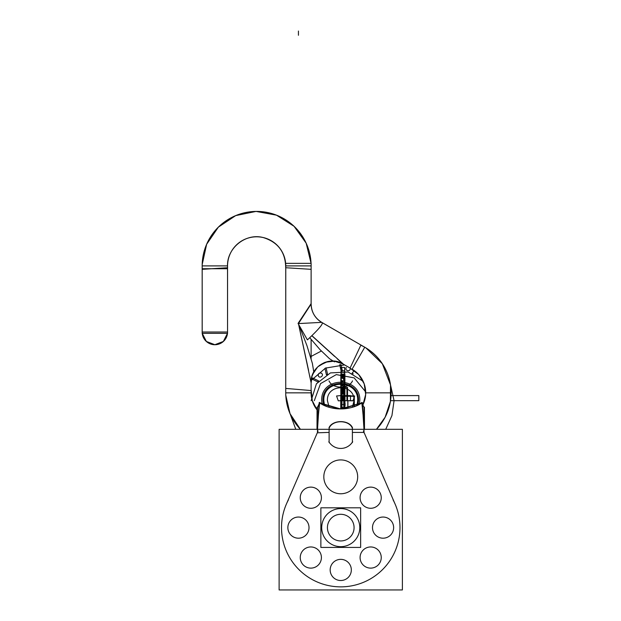 <?xml version="1.0" encoding="UTF-8"?>
<svg xmlns="http://www.w3.org/2000/svg" width="621" height="621" viewBox="0 0 621 621"><rect width="100%" height="100%" fill="white"/><g stroke="black" fill="none" stroke-linecap="round" stroke-linejoin="round"><path stroke-width="0.93" d="M339.687 459.951A16.922 16.922 0 0 1 357.673 476.843A16.922 16.922 0 0 1 339.687 493.734M341.814 493.734A16.922 16.922 0 0 1 323.82 476.843A16.922 16.922 0 0 1 341.814 459.951M279.116 589.95L279.116 429.321L402.385 429.321L402.385 589.95L279.116 589.95M329.114 432.41L317.478 432.798C317.424 420.58 319.815 402.028 319.761 402.424L319.761 402.424M364.022 432.41L352.386 432.41M381.232 497.033A10.58 10.58 0 0 1 370.675 508.281A10.58 10.58 0 0 1 360.11 497.033M360.11 498.36A10.58 10.58 0 0 1 370.675 487.12A10.58 10.58 0 0 1 381.232 498.36M393.621 526.957A10.58 10.58 0 0 1 383.064 538.197A10.58 10.58 0 0 1 372.507 526.957M372.507 528.285A10.58 10.58 0 0 1 383.064 517.045A10.58 10.58 0 0 1 393.621 528.285M360.11 558.209A10.58 10.58 0 0 1 370.675 546.961A10.58 10.58 0 0 1 381.232 558.209M381.232 556.874A10.58 10.58 0 0 1 370.675 568.122A10.58 10.58 0 0 1 360.11 556.874M341.41 580.495A10.58 10.58 0 0 1 330.17 569.938A10.58 10.58 0 0 1 341.41 559.374M340.083 559.374A10.58 10.58 0 0 1 351.331 569.938A10.58 10.58 0 0 1 340.083 580.495M300.269 558.209A10.58 10.58 0 0 1 310.826 546.961A10.58 10.58 0 0 1 321.383 558.209M321.383 556.874A10.58 10.58 0 0 1 310.826 568.122A10.58 10.58 0 0 1 300.269 556.874M308.994 526.957A10.58 10.58 0 0 1 298.437 538.197A10.58 10.58 0 0 1 287.88 526.957M287.88 528.285A10.58 10.58 0 0 1 298.437 517.045A10.58 10.58 0 0 1 308.994 528.285M321.383 497.033A10.58 10.58 0 0 1 310.826 508.281A10.58 10.58 0 0 1 300.269 497.033M300.269 498.36A10.58 10.58 0 0 1 310.826 487.12A10.58 10.58 0 0 1 321.383 498.36M317.517 429.321L319.217 402.54L317.052 429.321M363.984 429.321L362.284 402.54L364.449 429.321M329.114 428.242C332.437 419.563 349.111 419.633 352.386 428.242C349.111 419.633 332.437 419.563 329.114 428.242C332.437 419.563 349.111 419.633 352.386 428.242C349.111 419.633 332.437 419.563 329.114 428.242C332.437 419.563 349.111 419.633 352.386 428.242M319.605 402.765L319.272 402.548C330.1 410.916 351.401 410.916 362.237 402.571L361.896 402.765M319.706 402.843L340.587 408.936M340.921 408.936L340.921 400.677L340.921 408.936L340.921 400.677L344.81 400.677L340.921 400.677L344.81 400.677L344.81 408.742L344.81 400.677L344.81 408.742L344.81 400.677L340.921 400.677L340.921 408.936L361.787 402.843M362.237 402.571L362.284 402.54C356.345 406.46 349.747 408.587 342.497 408.905L338.926 408.897C331.707 408.571 325.132 406.452 319.217 402.54M317.308 407.772L319.039 403.992L317.308 407.78L319.039 403.992L317.478 407.407L317.478 420.844L317.478 407.407L317.478 420.844L317.478 407.407L319.039 403.992L317.478 407.407L319.039 403.992L317.478 407.407L317.478 420.844M317.059 407.135L317.013 429.321M364.442 407.135L364.488 429.321M364.022 407.407L364.022 420.844M318.099 430.974L285.784 505.478M393.062 499.82A59.243 59.243 0 0 1 340.75 586.861A59.243 59.243 0 0 1 288.439 499.82M395.717 505.478L363.401 430.974M364.022 432.806C364.077 420.58 361.686 402.028 361.74 402.424L361.74 402.424M285.738 263.358L311.129 263.358L311.129 303.607L311.129 265.897L298.437 265.897L311.129 265.897L311.129 303.607L311.129 265.897L285.738 265.897L311.129 265.897L311.137 303.599C311.292 311.944 314.948 318.27 322.097 322.578L364.76 347.224L352.068 369.208A27.293 27.293 0 0 1 362.889 404.939L364.193 407.78M360.855 345.175L364.892 347.294L360.855 345.175L350.042 368.152L358.697 374.572L364.193 383.848L365.668 394.521L362.889 404.939A27.293 27.293 0 0 0 352.068 369.208A27.293 27.293 0 0 1 362.889 404.939L362.454 403.992L362.889 404.939A27.293 27.293 0 0 0 352.068 369.208L364.76 347.224L322.089 322.586C323.463 323.704 318.573 329.472 307.418 339.881L298.057 323.44L311.129 303.599C311.268 311.959 314.917 318.286 322.097 322.578L364.76 347.224L352.068 369.208L364.76 347.224L322.089 322.586L365.963 347.915A52.684 52.684 0 0 1 376.435 429.321A52.684 52.684 0 0 0 365.955 347.931L322.089 322.61M329.114 442.556L329.114 427.83M352.511 427.753C348.932 419.579 332.569 419.579 328.99 427.753M352.386 427.83L352.386 442.556M352.681 441.678A13.91 13.91 0 0 1 328.82 441.678M311.129 303.607L311.129 263.358L311.105 303.638M311.105 339.369L311.105 358.402M311.105 382.753L311.129 390.555M285.769 267.729L285.738 395.383L285.738 267.729L285.738 392.845L285.738 267.729L285.738 392.845L298.437 392.845L285.738 392.845L285.738 267.729L285.738 395.383M285.738 265.881L298.437 265.897L285.738 265.897A29.094 29.094 0 0 0 256.652 236.811A29.094 29.094 0 0 0 227.558 265.897A29.094 29.094 0 0 1 256.652 236.811A29.094 29.094 0 0 1 285.738 265.897L285.738 267.511M311.129 264.662L311.129 263.444M311.129 382.815L311.129 382.831C309.988 366.553 329.891 355.072 343.413 364.216L343.397 364.209M298.6 324.379L311.137 382.924M312.091 335.829L343.545 364.294M342.776 363.813L337.304 358.845M334.61 356.415L312.014 335.899M298.608 324.387L308.567 370.357M309.739 375.79L310.089 377.421M310.686 380.176L310.88 381.046M312.666 374.3L317.719 366.871L325.396 362.214L334.315 361.158L342.87 363.898M298.437 323.588L321.709 322.361L298.437 323.58L311.129 304.042A21.161 21.161 -120 0 0 321.709 322.361A21.161 21.161 60 0 1 311.129 304.042L298.437 323.588L321.709 322.361L298.437 323.588L311.129 304.042A21.161 21.161 -120 0 0 321.709 322.361L298.437 323.588L311.129 304.042A21.161 21.161 -120 0 0 321.709 322.361A21.161 21.161 60 0 1 311.129 304.042L298.437 323.588M350.081 368.067L343.491 364.255L350.081 368.067M285.924 388.435L311.222 390.562L312.301 400.747L317.044 409.813A27.293 27.293 0 0 1 311.129 392.845A27.293 27.293 0 0 0 317.044 409.813A27.293 27.293 0 0 1 311.129 392.845L298.437 392.845L311.129 392.845A27.293 27.293 0 0 0 317.044 409.813A27.293 27.293 0 0 1 311.129 392.845L285.738 392.845M300.409 429.321A52.684 52.684 0 0 1 285.8 395.383A52.684 52.684 0 0 0 300.409 429.321A52.684 52.684 0 0 1 285.8 395.383A52.684 52.684 0 0 0 300.409 429.321L290.03 413.679L285.8 395.383A52.684 52.684 0 0 0 300.409 429.321L290.03 413.679L285.8 395.383A52.661 52.661 0 0 0 300.448 429.321M350.058 368.129L358.697 374.572L364.193 383.848L365.668 394.521L362.889 404.939L362.454 403.992L362.889 404.939A27.293 27.293 0 0 0 352.068 369.208L364.76 347.224M317.044 409.852A27.316 27.316 0 0 1 311.199 390.562L312.301 400.747L317.044 409.813M365.94 347.954A52.661 52.661 0 0 1 376.404 429.321M365.893 347.876L363.363 346.409M308.365 308.295L307.791 309.18M305.695 312.41L305.361 312.922M202.275 269.32L227.612 267.729A29.117 29.117 0 0 1 256.652 236.78A29.117 29.117 0 0 1 285.707 267.729L311.02 269.32M311.129 265.897L285.738 265.897A29.094 29.094 0 0 0 256.652 236.811A29.094 29.094 0 0 0 227.558 265.897L202.167 265.897L227.558 265.897L202.167 265.897L202.167 332.018L227.558 332.018L202.167 332.018L227.558 332.018L227.558 267.729L227.558 332.018L202.167 332.018L202.167 265.897L227.534 265.897M311.067 263.358L306.161 243.168L294.043 226.277L276.485 215.161L256.038 211.419L235.685 215.611L218.375 227.123L206.638 244.278L202.182 264.577L206.638 244.278L218.375 227.123L235.685 215.611L256.038 211.419L276.485 215.161L294.043 226.277L306.161 243.168L311.067 263.358A54.477 54.477 0 0 0 256.038 211.419A54.477 54.477 0 0 0 202.182 264.577A54.477 54.477 0 0 1 256.038 211.419A54.477 54.477 0 0 1 311.067 263.358A54.477 54.477 0 0 0 256.038 211.419A54.477 54.477 0 0 0 202.182 264.577A54.477 54.477 0 0 1 256.038 211.419A54.477 54.477 0 0 1 311.067 263.358A54.477 54.477 0 0 0 256.038 211.419A54.477 54.477 0 0 0 202.182 264.577L202.19 333.337L227.558 333.337L227.534 267.729M202.205 264.577A54.454 54.454 0 0 1 256.038 211.45A54.454 54.454 0 0 1 311.043 263.358M202.167 264.662L202.167 268.73L202.167 264.662M227.465 333.337A12.692 12.668 90 0 1 214.858 344.709L223.358 341.449L227.488 333.337L223.358 341.449L214.858 344.709L206.366 341.449L202.236 333.337A12.692 12.668 90 0 0 214.858 344.709A12.692 12.692 -90 0 1 202.236 333.337L206.366 341.449L214.858 344.709A12.692 12.692 90 0 0 227.488 333.337A12.692 12.692 -90 0 1 214.858 344.709A12.692 12.692 90 0 0 227.488 333.337A12.692 12.692 -90 0 1 202.236 333.337A12.692 12.692 90 0 0 214.858 344.709A12.692 12.692 90 0 1 202.236 333.337L206.366 341.449L214.858 344.709L223.358 341.449L227.488 333.337L223.358 341.449L214.858 344.709L206.366 341.449L202.236 333.337M227.558 268.73L202.167 268.73M339.555 546.627A19.041 19.041 0 0 0 359.792 527.617A19.041 19.041 0 0 0 339.555 508.615A19.041 19.041 0 0 0 321.709 527.617A19.041 19.041 0 0 0 339.555 546.627A19.041 19.041 0 0 1 321.709 527.617A19.041 19.041 0 0 1 339.555 508.615A19.041 19.041 0 0 0 321.709 527.617A19.041 19.041 0 0 0 339.555 546.627A19.041 19.041 0 0 1 321.709 527.617A19.041 19.041 0 0 1 339.555 508.615A19.041 19.041 0 0 0 321.709 527.617A19.041 19.041 0 0 0 339.555 546.627M341.946 508.615A19.041 19.041 0 0 0 321.709 527.617A19.041 19.041 0 0 0 341.946 546.627M360.638 507.815L320.863 507.815L320.863 547.427L360.638 547.427L360.638 507.815M339.912 540.922A13.328 13.328 0 0 0 354.079 527.617A13.328 13.328 0 0 0 339.912 514.32M341.589 514.32A13.328 13.328 0 0 0 327.422 527.617A13.328 13.328 0 0 0 341.589 540.922M341.045 367.438L341.045 380.735L344.686 380.735L344.686 367.438L341.045 367.438L341.045 380.735L344.686 380.735L344.686 367.438L341.045 367.438L341.045 394.024L344.686 394.024L344.686 380.735L341.045 380.735L341.045 394.024L344.686 394.024L344.686 380.735L341.045 380.735L341.045 394.024L344.686 394.024L344.686 380.735L341.045 380.735L341.045 394.024L344.686 394.024L344.686 380.735L341.045 380.735L344.686 380.735L344.686 367.438L341.045 367.438L341.045 380.735L344.686 380.735L344.686 367.438L341.045 367.438L341.045 394.024L344.686 394.024L344.686 380.735L341.045 380.735L341.045 394.024L344.686 394.024L344.686 380.735L341.045 380.735L344.686 380.735L344.686 367.438L341.045 367.438L341.045 380.735L344.686 380.735L344.686 367.438L341.045 367.438L341.045 380.735L344.686 380.735L344.686 367.438L341.045 367.438L341.045 380.735L344.686 380.735L344.686 367.438L341.045 367.438L341.045 394.024L344.686 394.024L344.686 380.735L341.045 380.735L341.045 394.024L344.686 394.024L344.686 380.735L341.045 380.735L341.045 394.024L344.686 394.024L344.686 380.735L341.045 380.735L341.045 394.024L344.686 394.024L344.686 380.735L341.045 380.735L344.686 380.735L344.686 367.438L341.045 367.438L341.045 380.735L344.686 380.735L344.686 367.438L341.045 367.438L341.045 394.024L344.686 394.024L344.686 380.735L341.045 380.735L341.045 394.024L344.686 394.024L344.686 380.735L341.045 380.735L344.686 380.735L344.686 367.438L341.045 367.438L341.045 380.735L344.686 380.735L344.686 367.438L341.045 367.438M341.045 374.083L341.045 387.38L344.686 387.38L344.686 374.083L341.045 374.083L341.045 387.38L344.686 387.38L344.686 374.083L341.045 374.083L341.045 400.677L344.686 400.677L344.686 387.38L341.045 387.38L341.045 400.677L344.686 400.677L344.686 387.38L341.045 387.38L344.686 387.38L344.686 374.083L341.045 374.083L341.045 387.38L344.686 387.38L344.686 374.083L341.045 374.083L341.045 400.677L344.686 400.677L344.686 387.38L341.045 387.38L341.045 400.677L344.686 400.677L344.686 387.38L341.045 387.38L341.045 400.677L344.686 400.677L344.686 387.38L341.045 387.38L341.045 400.677L344.686 400.677L344.686 387.38L341.045 387.38L344.686 387.38L344.686 374.083L341.045 374.083L341.045 387.38L344.686 387.38L344.686 374.083L341.045 374.083L341.045 400.677L344.686 400.677L344.686 387.38L341.045 387.38L341.045 400.677L344.686 400.677L344.686 387.38L341.045 387.38L344.686 387.38L344.686 374.083L341.045 374.083L341.045 387.38L344.686 387.38L344.686 374.083L341.045 374.083L341.045 387.38L344.686 387.38L344.686 374.083L341.045 374.083L341.045 387.38L344.686 387.38L344.686 374.083L341.045 374.083L341.045 400.677L344.686 400.677L344.686 387.38L341.045 387.38L341.045 400.677L344.686 400.677L344.686 387.38L341.045 387.38L344.686 387.38L344.686 374.083L341.045 374.083L341.045 387.38L344.686 387.38L344.686 374.083L341.045 374.083L341.045 400.677L344.686 400.677L344.686 387.38L341.045 387.38L341.045 400.677L344.686 400.677L344.686 387.38L341.045 387.38L344.686 387.38L344.686 374.083L341.045 374.083L341.045 387.38L344.686 387.38L344.686 374.083L341.045 374.083L341.045 400.677L344.686 400.677L344.686 387.38L341.045 387.38L341.045 400.677L344.686 400.677L344.686 387.38L341.045 387.38L344.686 387.38L344.686 374.083L341.045 374.083L341.045 387.38L344.686 387.38L344.686 374.083L341.045 374.083L341.045 400.677L344.686 400.677L344.686 387.38L341.045 387.38L341.045 400.677L344.686 400.677L344.686 387.38L341.045 387.38L341.045 400.677L344.686 400.677L344.686 387.38L341.045 387.38L341.045 400.677L344.686 400.677L344.686 387.38L341.045 387.38L344.686 387.38L344.686 374.083L341.045 374.083L341.045 387.38L344.686 387.38L344.686 374.083L341.045 374.083L341.045 400.677L344.686 400.677L344.686 387.38L341.045 387.38L341.045 400.677L344.686 400.677L344.686 387.38L341.045 387.38L344.686 387.38L344.686 374.083L341.045 374.083L341.045 387.38L344.686 387.38L344.686 374.083L341.045 374.083L341.045 387.38L344.686 387.38L344.686 374.083L341.045 374.083L341.045 387.38L344.686 387.38L344.686 374.083L341.045 374.083L341.045 400.677L344.686 400.677L344.686 387.38L341.045 387.38L341.045 400.677L344.686 400.677L344.686 387.38L341.045 387.38L344.686 387.38L344.686 374.083L341.045 374.083L341.045 387.38L344.686 387.38L344.686 374.083L341.045 374.083M340.75 400.7L344.981 400.677L344.981 396.439L340.75 396.408L340.75 400.7L344.981 400.677L344.981 396.439L340.75 396.439L340.75 400.677L344.981 400.677L344.981 399.613L344.445 399.613C343.312 398.907 343.312 398.208 344.445 397.502L344.981 397.502L344.981 396.439L340.75 396.439L340.75 400.677L344.981 400.677L344.981 399.613L344.445 399.613C343.312 398.907 343.312 398.208 344.445 397.502L344.981 397.502L344.981 396.439L340.75 396.439L340.75 400.677L344.981 400.677L344.981 399.613L344.445 399.613C343.312 398.907 343.312 398.208 344.445 397.502L344.981 397.502L344.981 396.439L340.75 396.439L340.75 400.677L344.981 400.677L344.981 399.613L344.445 399.613C343.312 398.907 343.312 398.208 344.445 397.502L344.981 397.502L344.981 396.439L340.75 396.439L340.75 400.677L344.981 400.677L344.981 396.439L340.75 396.439L340.75 400.677L344.981 400.677L344.981 396.439L340.75 396.439L340.75 400.677L344.981 400.677L344.57 399.613C343.134 398.907 343.134 398.208 344.57 397.502L344.981 396.439L340.75 396.439L340.75 400.677L344.981 400.677L344.57 399.613C343.134 398.907 343.134 398.208 344.57 397.502L344.981 396.439L340.75 396.439L340.75 400.677L344.981 400.677L344.57 399.613C343.134 398.907 343.134 398.208 344.57 397.502L344.981 396.439L340.75 396.439L340.75 400.677L344.981 400.677L344.57 399.613C343.134 398.907 343.134 398.208 344.57 397.502L344.981 396.439L340.75 396.439L340.75 400.677L344.981 400.677L344.981 396.439L340.75 396.439L340.75 400.677L344.981 400.677L344.981 396.439L340.75 396.439L340.75 400.677L344.981 400.677L344.981 396.439L340.75 396.439L340.75 400.677L344.981 400.677L344.981 396.439L340.75 396.439L340.75 400.677L344.981 400.677L344.981 396.439L340.75 396.439L340.75 400.677L344.981 400.677L344.981 396.439L340.75 396.439L340.75 400.677L352.969 400.817L354.661 395.973L340.75 395.593L340.75 400.677L352.969 400.817L354.661 395.973L340.75 395.593L340.75 400.677L350.485 400.677L350.485 395.593L340.75 395.593L340.75 400.677L350.485 400.677L350.485 395.593L340.75 395.593L340.75 400.677L352.969 400.817L354.661 395.973L340.75 395.593L340.75 400.677L352.969 400.817L354.661 395.973L340.75 395.593L340.75 400.677L350.485 400.677L350.485 395.593L340.75 395.593L340.75 400.677L350.485 400.677L350.485 395.593L340.75 395.593L340.75 400.677L344.981 400.692L344.981 396.423L340.75 396.439L340.75 400.677L344.981 400.692M341.092 396.439L341.092 400.677C345.812 399.264 345.812 397.851 341.092 396.439L341.092 400.677C345.812 399.264 345.812 397.851 341.092 396.439L341.092 400.677C345.858 399.264 345.858 397.851 341.092 396.439L341.092 400.677C345.858 399.264 345.858 397.851 341.092 396.439M361.795 402.866L360.801 403.495L361.795 402.866M320.125 403.138L319.706 402.866L320.125 403.138M390.524 400.677L418.833 400.677L418.833 395.593L391.036 395.593L418.833 395.593L391.036 395.593L418.833 395.593L391.036 395.593L418.833 395.593L391.036 395.593L418.833 395.593L418.833 400.677L418.833 395.593L418.833 400.677L418.833 395.593L418.833 400.677L418.833 395.593L418.833 400.677L390.524 400.677M341.045 372.352L341.045 389.111L344.686 389.111L344.686 372.352L341.045 372.352L341.045 389.111L344.686 389.111L344.686 372.352L341.045 372.352L341.045 389.111L344.686 389.111L344.686 372.352L341.045 372.352L341.045 389.111L344.686 389.111L344.686 372.352L341.045 372.352M344.686 400.677L344.686 387.38L341.045 387.38L341.045 400.677L344.686 400.677L344.686 387.38L341.045 387.38L341.045 400.677L344.686 400.677M354.04 406.685L354.04 400.677L354.04 406.685L354.04 400.677L354.04 406.685L354.04 400.677L354.04 406.685L354.04 400.677L338.266 400.817L336.574 395.973L338.266 400.817L340.75 400.677L340.75 395.593L336.574 395.973L338.266 400.817L340.75 400.677L340.75 395.593L336.574 395.973L340.75 395.593L336.574 395.973L338.266 400.817L340.75 400.677L340.75 395.593L340.75 408.944M344.686 384.927L344.686 376.543L341.045 376.543L341.045 384.927L344.686 384.927L344.686 376.543L341.045 376.543L341.045 384.927L344.686 384.927L344.686 376.543L341.045 376.543L341.045 384.927L344.686 384.927L344.686 376.543L341.045 376.543L341.045 384.927L344.686 384.927M344.981 404.527L340.75 404.527L344.981 404.527M352.511 380.859C348.932 389.188 332.569 389.188 328.99 380.859M340.797 391.152L344.934 391.152L344.934 390.322L340.797 390.322L340.797 391.152L344.934 391.152L344.934 390.322L340.797 390.322L340.797 391.152M344.934 396.904L340.797 396.904L340.797 397.735L344.934 397.735L344.934 396.904L340.797 396.904L340.797 397.735L344.934 397.735L344.934 396.904M376.435 429.321A52.684 52.684 0 0 0 365.955 347.931A52.684 52.684 0 0 1 376.435 429.321A52.684 52.684 0 0 0 365.955 347.931L382.319 363.72L390.508 384.935L390.392 401.5L385.129 417.211L376.435 429.321L385.129 417.211L390.392 401.5L390.508 384.935L382.319 363.72L365.955 347.931L322.089 322.586M298.437 31.05L298.437 35.281L298.437 31.05M344.562 387.38C344.011 391.028 343.382 393.24 342.683 394.024L342.055 387.38L340.828 387.38L340.828 400.677L344.903 400.677L344.562 387.38C344.011 391.028 343.382 393.24 342.683 394.024L342.055 387.38L340.828 387.38L340.828 400.677L344.903 400.677L344.562 387.38M344.981 396.439L340.75 396.408M341.457 400.677C342.466 397.029 343.615 394.809 344.903 394.024L343.755 387.38L340.828 387.38L340.828 400.677L341.457 400.677C342.466 397.029 343.615 394.809 344.903 394.024L343.755 387.38L340.828 387.38L340.828 400.677L341.457 400.677M344.896 400.677L340.836 396.446L340.836 400.677L344.896 400.677L340.836 396.446L340.836 400.677L344.896 400.677L340.828 400.677L340.828 408.944L340.828 400.677L344.903 400.677L340.828 400.677L344.903 400.677L344.903 374.083L340.828 374.083L340.828 387.38L343.755 387.38L344.903 380.735C343.615 379.951 342.466 377.731 341.457 374.083L340.828 374.083L340.828 387.38L343.755 387.38L344.903 380.735C343.615 379.951 342.466 377.731 341.457 374.083L340.828 374.083L340.828 387.38L344.903 387.38L344.903 374.083L340.828 374.083L340.828 387.38L344.903 387.38L340.828 387.38L340.828 408.936L340.828 400.677L344.903 400.677L344.903 387.38L340.828 387.38L340.828 400.677L344.903 400.677L340.828 400.677L340.828 408.936L340.828 400.677L340.828 408.936L340.828 400.677L344.903 400.677L340.828 400.677L344.903 400.677L344.903 387.38L340.828 387.38L340.828 400.677L341.643 400.677C342.07 399.466 343.002 399.179 344.43 399.815L344.903 399.668L344.065 398.775L344.903 398.069L344.43 397.735C341.03 397.161 341.03 396.586 344.43 396.019L344.903 395.872L344.065 394.979L344.903 394.265L344.43 393.939C341.03 393.365 341.03 392.79 344.43 392.216L344.903 392.068L344.065 391.183L344.903 390.469L344.43 390.135C341.03 389.569 341.03 388.994 344.43 388.42L344.903 388.272L344.057 387.38L344.903 386.673L344.43 386.34C341.03 385.765 341.03 385.199 344.43 384.624L344.903 384.477L344.065 383.584L344.903 382.87L344.43 382.544C341.03 381.969 341.03 381.395 344.43 380.828L344.903 380.673L344.065 379.788L344.903 379.074L344.43 378.74C341.03 378.173 341.03 377.599 344.43 377.025L344.903 376.877L344.065 375.984L344.903 375.278L344.43 374.944C343.002 375.581 342.07 375.294 341.643 374.083L340.828 374.083L340.828 400.677L341.643 400.677C342.07 399.466 343.002 399.179 344.43 399.815L344.903 399.668L344.065 398.775L344.903 398.069L344.43 397.735C341.03 397.161 341.03 396.586 344.43 396.019L344.903 395.872L344.065 394.979L344.903 394.265L344.43 393.939C341.03 393.365 341.03 392.79 344.43 392.216L344.903 392.068L344.065 391.183L344.903 390.469L344.43 390.135C341.03 389.569 341.03 388.994 344.43 388.42L344.903 388.272L344.057 387.38L344.903 386.673L344.43 386.34C341.03 385.765 341.03 385.199 344.43 384.624L344.903 384.477L344.065 383.584L344.903 382.87L344.43 382.544C341.03 381.969 341.03 381.395 344.43 380.828L344.903 380.673L344.065 379.788L344.903 379.074L344.43 378.74C341.03 378.173 341.03 377.599 344.43 377.025L344.903 376.877L344.065 375.984L344.903 375.278L344.43 374.944C343.002 375.581 342.07 375.294 341.643 374.083L340.828 374.083L340.828 400.677L344.903 399.846L344.065 399.132L344.065 398.418L344.903 397.851L344.43 397.58C341.03 397.114 341.03 396.64 344.43 396.167L344.903 396.051L344.065 395.329L344.065 394.622L344.903 394.056L344.43 393.784C341.03 393.31 341.03 392.845 344.43 392.371L344.903 392.247L344.065 391.533L344.903 390.252L344.43 389.988C341.03 389.514 341.03 389.041 344.43 388.575L344.903 388.304L344.073 387.38L340.828 387.38L340.828 400.677L344.903 399.846L344.065 399.132L344.065 398.418L344.903 397.851L344.43 397.58C341.03 397.114 341.03 396.64 344.43 396.167L344.903 396.051L344.065 395.329L344.065 394.622L344.903 394.056L344.43 393.784C341.03 393.31 341.03 392.845 344.43 392.371L344.903 392.247L344.065 391.533L344.903 390.252L344.43 389.988C341.03 389.514 341.03 389.041 344.43 388.575L344.903 388.304L344.073 387.38L340.828 387.38L344.057 387.38L340.828 387.38L344.057 387.38L340.828 387.38L340.828 408.936L340.828 400.677L340.828 408.936L340.828 400.677L344.903 400.677L344.903 387.38L340.828 387.38L340.828 400.677L344.903 400.677L340.828 400.677L344.903 400.677L344.903 387.38L340.828 387.38L340.828 400.677L340.828 387.38L344.073 387.38L344.903 386.456L344.43 386.184C341.03 385.719 341.03 385.245 344.43 384.779L344.903 384.655L344.065 383.933L344.065 383.227L344.903 382.66L344.43 382.389C341.03 381.915 341.03 381.449 344.43 380.976L344.903 380.859L344.065 380.137L344.065 379.431L344.903 378.864L344.43 378.593C341.03 378.119 341.03 377.646 344.43 377.18L344.903 376.908L344.065 376.342L344.065 375.627L344.903 374.913L340.828 374.083L340.828 387.38L344.073 387.38L344.903 386.456L344.43 386.184C341.03 385.719 341.03 385.245 344.43 384.779L344.903 384.655L344.065 383.933L344.065 383.227L344.903 382.66L344.43 382.389C341.03 381.915 341.03 381.449 344.43 380.976L344.903 380.859L344.065 380.137L344.065 379.431L344.903 378.864L344.43 378.593C341.03 378.119 341.03 377.646 344.43 377.18L344.903 376.908L344.065 376.342L344.065 375.627L344.903 374.913L340.828 374.083L340.828 387.38L344.903 387.38L344.903 400.677L340.828 400.677L344.903 400.677L340.828 400.677L344.903 400.677L344.903 408.727L344.903 400.677M342.683 407.322L343.351 408.859L342.683 407.322L342.45 408.905L342.683 407.322M391.106 392.845L365.715 392.845M354.312 406.584L354.312 396.245L341.014 396.245L341.014 408.936L341.014 396.245L341.014 408.936L341.014 396.245L354.312 396.245L341.014 396.245L354.312 396.245L354.312 406.584L354.312 396.245L354.312 406.584L354.312 400.677L341.014 400.677L340.999 408.936L340.999 400.677L341.014 408.944L341.014 400.677L341.014 408.944L341.014 400.677L354.312 400.677L341.014 400.677L354.312 400.677L354.312 406.592M340.836 396.439L340.836 400.677L344.896 396.439L340.836 396.439L340.836 400.677L344.896 396.439L340.836 396.439M202.167 265.897L227.558 265.897A29.094 29.094 0 0 1 256.652 236.811A29.094 29.094 0 0 1 285.738 265.897A29.094 29.094 0 0 0 256.652 236.811A29.094 29.094 0 0 0 227.558 265.897L202.167 265.897L202.167 332.018M227.558 267.729L227.558 332.018M340.882 387.38L340.882 400.677L347.535 400.677L347.535 387.38L340.882 387.38L340.882 400.677L347.535 400.677L347.535 387.38L340.882 387.38L340.882 400.677L347.535 400.677L340.882 400.677L340.882 387.38L347.535 387.38L340.882 387.38M347.892 408.308L347.892 400.677L340.952 400.677L340.952 408.936L340.952 400.677L340.952 408.936L340.952 400.677L347.892 400.677L347.892 408.308M341.969 387.38L341.969 400.677L343.762 400.677L343.762 387.38L341.969 387.38L341.969 400.677L343.762 400.677L343.762 387.38L341.969 387.38L341.969 400.677L343.762 400.677L343.762 387.38L341.969 387.38L341.969 400.677L343.762 400.677L343.762 387.38L341.969 387.38L341.969 408.921L341.969 400.677L343.762 400.677L341.969 400.677L343.762 400.677L341.969 400.677L341.969 408.921L341.969 400.677L343.762 400.677L343.762 387.38L341.969 387.38L341.969 400.677L343.762 400.677L343.762 387.38L341.969 387.38L341.969 408.921L341.969 400.677L341.969 408.921L341.969 400.677L341.969 408.921L341.969 400.677L343.762 400.677L341.969 400.677L343.762 400.677L341.969 400.677L343.762 400.677L343.762 387.38L341.969 387.38L341.969 400.677L343.762 400.677L343.762 387.38L341.969 387.38L341.969 408.921L341.969 400.677L341.969 408.921L341.969 400.677L343.762 400.677L341.969 400.677L343.762 400.677L341.969 400.677L341.969 408.921L341.969 400.677L343.762 400.677L341.969 400.677L343.762 400.677L341.969 400.677L343.762 400.677L341.969 400.677L341.969 387.38L341.969 400.677L341.969 387.38L341.969 400.677L343.762 400.677L343.762 387.38L341.969 387.38L341.969 400.677L343.762 400.677L343.762 387.38L341.969 387.38L341.969 400.677L343.762 400.677L343.762 387.38L341.969 387.38L341.969 400.677L343.762 400.677L343.762 387.38L341.969 387.38M365.699 391.905L354.164 377.879L336.303 374.603L320.537 383.615L314.304 400.677L320.537 383.615L336.303 374.603L354.164 377.879L365.699 391.905L354.164 377.879L336.303 374.603L320.537 383.615L314.304 400.677L320.537 383.615L336.303 374.603L354.164 377.879L365.699 391.905M358.519 400.677L357.983 405.032L358.519 400.677C359.621 377.747 321.88 377.747 322.974 400.677C321.88 377.747 359.621 377.747 358.519 400.677C359.621 377.747 321.88 377.747 322.974 400.677C321.88 377.747 359.621 377.747 358.519 400.677M323.518 405.032L322.974 400.677L323.518 405.032M343.762 408.828L343.762 387.38L343.762 400.677L341.969 400.677L343.762 400.677L343.762 387.38L343.762 408.828M344.771 408.742L344.771 400.677L340.96 400.677L344.771 400.677L340.96 400.677L344.771 400.677L344.771 408.742M341.131 400.677L341.131 408.936L341.131 400.677L341.131 408.936L341.131 400.677L344.601 400.677L341.131 400.677M344.601 408.758L344.601 400.677L344.601 408.758M394.063 400.677L388.909 377.801L394.063 400.677L388.909 377.801L394.063 400.677L391.936 415.596L385.719 429.321L391.936 415.596L394.063 400.677L391.936 415.596L385.719 429.321L391.936 415.596L394.063 400.677M321.336 351.02L310.616 356.687L321.336 351.02M287.911 407.818L295.782 429.321L287.911 407.818M346.937 400.63L346.937 387.333L341.767 387.333L341.767 400.63L346.937 400.63L346.937 387.333L341.767 387.333L341.767 400.63L346.937 400.63L346.937 387.333L341.767 387.333L341.767 400.63L346.937 400.63L346.937 387.333L341.767 387.333L341.767 400.63L346.937 400.63M344.733 408.75L344.733 400.677L340.999 400.677L344.733 400.677L340.999 400.677L344.733 400.677L341.014 400.677L344.717 400.677L341.014 400.677L344.717 400.677L344.733 408.75L344.733 400.677L344.717 408.75M347.814 408.323L347.814 400.677L340.952 400.677L347.814 400.677L347.814 408.323M354.04 400.677L340.75 400.677M344.632 364.915L325.505 368.098L310.81 380.743L325.505 368.098L344.632 364.915M311.129 400.677L316.423 383.778L330.411 372.918L348.094 371.979L363.153 381.294L348.094 371.979L330.411 372.918L316.423 383.778L311.129 400.677M345.066 403.045L345.105 405.505L345.066 403.045M342.994 389.957L340.937 389.957L341.752 391.688L344.795 391.688L344.135 389.957L340.937 389.957L341.752 391.688L344.795 391.688L344.135 389.957L340.937 389.957L341.752 391.688L344.795 391.688L344.135 389.957L340.937 389.957L341.752 391.688L344.795 391.688L344.135 389.957L340.937 389.957L341.752 391.688L344.795 391.688L344.135 389.957L340.937 389.957L341.752 391.688L344.795 391.688L344.135 389.957L340.937 389.957L341.752 391.688L344.795 391.688L344.135 389.957L340.937 389.957L341.752 391.688L344.795 391.688L344.135 389.957L340.937 389.957L341.752 391.688L344.795 391.688L344.135 389.957L340.937 389.957L341.752 391.688L344.795 391.688L344.135 389.957L340.937 389.957L341.752 391.688L344.795 391.688L344.135 389.957L340.937 389.957L341.752 391.688L344.795 391.688L344.135 389.957L340.937 389.957L341.752 391.688L344.795 391.688L344.135 389.957L340.937 389.957L341.752 391.688L344.795 391.688L344.135 389.957L342.994 389.957M344.647 389.088L344.647 372.375L341.084 372.375L341.084 389.088L344.647 389.088L344.647 372.375L341.084 372.375L341.084 389.088L344.647 389.088L344.647 372.375L341.084 372.375L341.084 389.088L344.647 389.088L344.647 372.375L341.084 372.375L341.084 389.088L344.647 389.088L344.647 372.375L341.084 372.375L341.084 389.088L344.647 389.088L344.647 372.375L341.084 372.375L341.084 389.088L344.647 389.088L344.647 372.375L341.084 372.375L341.084 389.088L344.647 389.088L344.647 372.375L341.084 372.375L341.084 389.088L344.647 389.088L344.647 372.375L341.084 372.375L341.084 389.088L344.647 389.088L344.647 372.375L341.084 372.375L341.084 389.088L344.647 389.088L344.647 372.375L341.084 372.375L341.084 389.088L344.647 389.088L344.647 372.375L341.084 372.375L341.084 389.088L344.647 389.088L344.647 372.375L341.084 372.375L341.084 389.088L344.647 389.088L344.647 372.375L341.084 372.375L341.084 389.088L344.647 389.088M354.218 370.59L352.06 373.299L353.24 373.811L352.06 373.299L354.218 370.59M324.938 368.369L326.398 374.758L327.539 374.16L326.095 367.826L324.938 368.369L326.398 374.758L327.539 374.16L326.095 367.826L324.938 368.369M342.435 371.102L340.976 364.706L339.703 364.721L341.154 371.055L342.435 371.102L340.976 364.706L339.703 364.721L341.154 371.055L342.435 371.102M311.54 395.74L311.789 394.475L311.54 395.74M318.682 380.921L312.767 378.073L311.99 379.074L317.843 381.892L318.682 380.921L312.767 378.073L311.99 379.074L317.843 381.892L318.682 380.921M346.332 367.461C344.073 370.753 350.741 372.274 350.128 368.323C350.741 372.274 344.073 370.753 346.332 367.461M318.262 375.596C319.427 379.423 324.775 375.154 321.305 373.174C319.241 372.662 318.231 373.469 318.262 375.596C319.427 379.423 324.775 375.154 321.305 373.174C319.241 372.662 318.231 373.469 318.262 375.596M341.519 398.092L344.135 398.092L344.795 396.369L341.752 396.369L340.937 398.092L344.135 398.092L344.795 396.369L341.752 396.369L340.937 398.092L344.135 398.092L344.795 396.369L341.752 396.369L340.937 398.092L344.135 398.092L344.795 396.369L341.752 396.369L340.937 398.092L344.135 398.092L344.795 396.369L341.752 396.369L340.937 398.092L344.135 398.092L344.795 396.369L341.752 396.369L340.937 398.092L344.135 398.092L344.795 396.369L341.752 396.369L340.937 398.092L344.135 398.092L344.795 396.369L341.752 396.369L340.937 398.092L344.135 398.092L344.795 396.369L341.752 396.369L340.937 398.092L344.135 398.092L344.795 396.369L341.752 396.369L340.937 398.092L344.135 398.092L344.795 396.369L341.752 396.369L340.937 398.092L344.135 398.092L344.795 396.369L341.752 396.369L340.937 398.092L344.135 398.092L344.795 396.369L341.752 396.369L340.937 398.092L344.135 398.092L344.795 396.369L341.752 396.369L340.937 398.092L341.519 398.092M340.789 405.505L340.75 403.045L340.789 405.505M344.647 392.317L344.647 382.443L341.084 382.443L341.084 392.317L344.647 392.317L344.647 382.443L341.084 382.443L341.084 392.317L344.647 392.317L344.647 382.443L341.084 382.443L341.084 392.317L344.647 392.317L344.647 382.443L341.084 382.443L341.084 392.317L344.647 392.317L344.647 382.443L341.084 382.443L341.084 392.317L344.647 392.317L344.647 382.443L341.084 382.443L341.084 392.317L344.647 392.317L344.647 382.443L341.084 382.443L341.084 392.317L344.647 392.317L344.647 382.443L341.084 382.443L341.084 392.317L344.647 392.317L344.647 382.443L341.084 382.443L341.084 392.317L344.647 392.317L344.647 382.443L341.084 382.443L341.084 392.317L344.647 392.317L344.647 382.443L341.084 382.443L341.084 392.317L344.647 392.317L344.647 382.443L341.084 382.443L341.084 392.317L344.647 392.317L344.647 382.443L341.084 382.443L341.084 392.317L344.647 392.317L344.647 382.443L341.084 382.443L341.084 392.317L344.647 392.317M344.608 367.438L340.976 367.438L341.108 377.421L344.717 377.421L344.608 367.438L340.976 367.438L341.108 377.421L344.717 377.421L344.608 367.438L340.976 367.438L341.108 377.421L344.717 377.421L344.608 367.438L340.976 367.438L341.108 377.421L344.717 377.421L344.608 367.438L340.976 367.438L341.108 377.421L344.717 377.421L344.608 367.438L340.976 367.438L341.108 377.421L344.717 377.421L344.608 367.438L340.976 367.438L341.108 377.421L344.717 377.421L344.608 367.438L340.976 367.438L341.108 377.421L344.717 377.421L344.608 367.438L340.976 367.438L341.108 377.421L344.717 377.421L344.608 367.438L340.976 367.438L341.108 377.421L344.717 377.421L344.608 367.438L340.976 367.438L341.108 377.421L344.717 377.421L344.608 367.438L340.976 367.438L341.108 377.421L344.717 377.421L344.608 367.438L340.976 367.438L341.108 377.421L344.717 377.421L344.608 367.438L340.976 367.438L341.108 377.421L344.717 377.421L344.608 367.438M341.271 370.753L341.271 390.718L344.523 390.718L344.523 370.753L341.271 370.753L341.271 390.718L344.523 390.718L344.523 370.753L341.271 370.753L341.271 390.718L344.523 390.718L344.779 380.735L344.523 370.753L341.271 370.753L341.271 390.718L344.523 390.718L344.779 380.735L344.523 370.753L341.271 370.753L341.271 390.718L344.523 390.718L344.523 370.753L341.271 370.753L341.271 390.718L344.523 390.718L344.523 370.753L341.271 370.753L341.271 390.718L344.523 390.718L344.523 370.753L341.271 370.753L341.271 390.718L344.523 390.718L344.523 370.753L341.271 370.753L341.271 390.718L344.523 390.718L344.523 370.753L341.271 370.753L341.271 390.718L344.523 390.718L344.523 370.753L341.271 370.753L341.271 390.718L344.523 390.718L344.523 370.753L341.271 370.753L341.271 390.718L344.523 390.718L344.523 370.753L341.271 370.753L341.271 390.718L344.523 390.718L344.523 370.753L341.271 370.753L341.271 390.718L344.523 390.718L344.523 370.753L341.271 370.753M340.976 394.024L344.608 394.024L344.717 384.042L341.108 384.042L340.976 394.024L344.608 394.024L344.717 384.042L341.108 384.042L340.976 394.024L344.608 394.024L344.717 384.042L341.108 384.042L340.976 394.024L344.608 394.024L344.717 384.042L341.108 384.042L340.976 394.024L344.608 394.024L344.717 384.042L341.108 384.042L340.976 394.024L344.608 394.024L344.717 384.042L341.108 384.042L340.976 394.024L344.608 394.024L344.717 384.042L341.108 384.042L340.976 394.024L344.608 394.024L344.717 384.042L341.108 384.042L340.976 394.024L344.608 394.024L344.717 384.042L341.108 384.042L340.976 394.024L344.608 394.024L344.717 384.042L341.108 384.042L340.976 394.024L344.608 394.024L344.717 384.042L341.108 384.042L340.976 394.024L344.608 394.024L344.717 384.042L341.108 384.042L340.976 394.024L344.608 394.024L344.717 384.042L341.108 384.042L340.976 394.024L344.608 394.024L344.717 384.042L341.108 384.042L340.976 394.024M321.709 400.677L322.043 404.263L321.709 400.677C320.529 376.109 360.972 376.109 359.792 400.677C360.972 376.109 320.529 376.109 321.709 400.677C320.529 376.109 360.972 376.109 359.792 400.677C360.972 376.109 320.529 376.109 321.709 400.677C320.529 376.109 360.972 376.109 359.792 400.677C360.972 376.109 320.529 376.109 321.709 400.677C320.529 376.109 360.972 376.109 359.792 400.677C360.972 376.109 320.529 376.109 321.709 400.677M359.458 404.263L359.792 400.677L359.458 404.263M323.82 400.677C322.773 378.841 358.728 378.841 357.673 400.677L356.982 405.505L357.673 400.677C358.728 378.841 322.773 378.841 323.82 400.677C322.773 378.841 358.728 378.841 357.673 400.677C358.728 378.841 322.773 378.841 323.82 400.677L324.519 405.505L323.82 400.677M344.523 408.765L344.523 400.677L341.208 400.677L341.185 408.936L341.185 400.677L341.185 408.936L341.185 400.677L341.208 408.936L341.208 400.677L344.523 400.677L341.185 400.677L344.546 400.677L341.185 400.677L344.546 400.677L341.208 400.677L344.523 400.677L344.523 408.765L344.546 400.677L344.523 408.765M354.079 400.677L352.348 407.244L354.079 400.677C354.901 383.475 326.592 383.475 327.422 400.677C326.592 383.475 354.901 383.475 354.079 400.677C354.901 383.475 326.592 383.475 327.422 400.677C326.592 383.475 354.901 383.475 354.079 400.677M329.153 407.244L327.422 400.677L329.153 407.244M361.903 402.788L342.536 408.905L339.035 408.905L320.436 403.332M321.647 404.046L320.048 403.083M362.889 404.939L362.454 403.992L362.889 404.939M311.129 339.4L311.129 358.496L311.129 339.4M324.046 362.734L330.807 361.111L334.735 361.205M311.144 382.947L311.99 376.248L313.822 372.235L312.386 363.44L306.953 345.656L299.074 325.194M309.84 337.832L319.986 349.6L329.549 358.744L334.478 361.88L335.006 361.236L337.777 361.787L343.56 364.31M319.163 365.622L324.294 362.625L327.609 361.585L319.163 365.622M227.612 267.729C225.734 249.044 245.132 232.627 263.242 237.564C278.045 242.167 285.528 252.227 285.683 267.729C285.528 252.227 278.045 242.167 263.242 237.564C245.132 232.627 225.734 249.044 227.612 267.729M202.167 264.577L202.167 333.337L202.167 264.577"/></g></svg>
